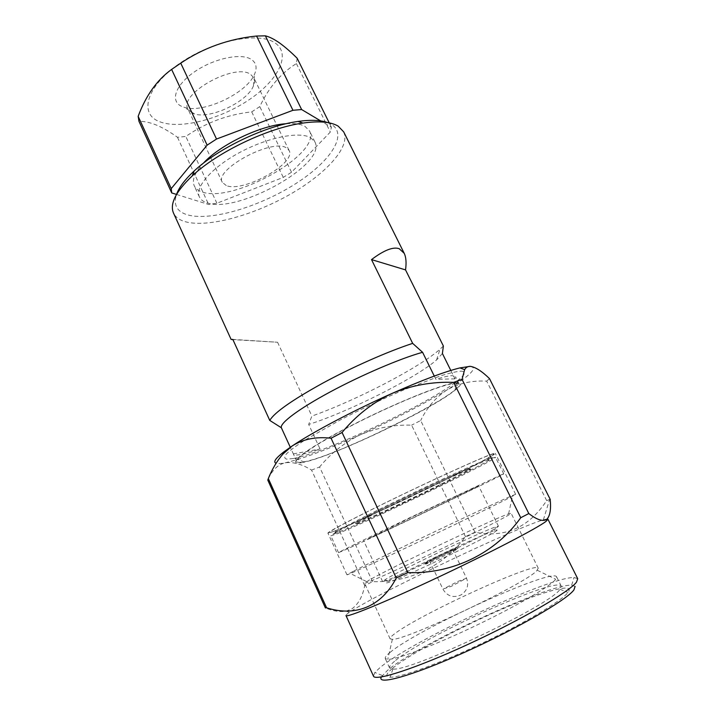 <?xml version="1.0" encoding="UTF-8"?>
<svg xmlns="http://www.w3.org/2000/svg" width="716" height="716" viewBox="0 0 716 716"><rect width="100%" height="100%" fill="white"/><g stroke="black" fill="none" stroke-linecap="round" stroke-linejoin="round"><path stroke-width="0.54" stroke-dasharray="3.58 2.69" d="M181.515 106.299C169.853 101.081 175.402 84.765 194.877 71.573C214.191 58.3 241.355 52.698 251.352 59.437C256.176 62.739 257.295 67.528 254.699 73.811C247.476 92.901 203.747 113.754 184.37 107.355L181.515 106.299M192.318 113.155L187.986 109.118C178.248 94.154 234.759 62.534 250.582 74.357L253.795 77.731C254.887 80.076 254.762 82.823 253.401 86.001C247.432 101.663 210.594 119.241 194.654 114.014L192.318 113.155M226.283 185.56L222.291 182.32C213.699 169.898 271.418 138.43 286.167 147.72L289.094 150.458C296.746 163.221 243.118 192.944 226.283 185.56M293.399 458.517L286.758 459.144C284.261 458.535 284.163 456.772 286.445 453.855C290.168 450.283 296.308 445.701 304.846 440.125L339.554 420.346C360.971 409.212 382.586 398.973 404.397 389.62L440.438 375.882C449.612 373.063 456.45 371.488 460.952 371.148C466.331 371.353 465.337 374.432 457.954 380.384C431.506 402.258 328.358 451.456 294.715 458.249L293.399 458.517M303.298 462.357C284.154 466.608 301.525 451.51 346.508 428.016C391.366 404.504 445.817 382.442 457.372 382.505C462.384 382.469 461.525 385.101 454.803 390.408C430.719 409.865 334.757 455.636 304.479 462.106L303.298 462.357M327.543 122.57L331.481 124.414C348.898 135.226 328.671 163.543 292.934 185.399C257.357 207.398 210.504 221.181 187.798 214.943C177.04 211.838 173.245 205.071 176.422 194.654M343.68 131.86C350.894 147.066 325.18 174.668 288.799 195.065C252.444 215.552 208.168 227.688 185.802 221.862C179.609 220.197 175.501 217.261 173.487 213.037M310.511 137.624L314.915 141.956C327.418 164.054 237.13 214.227 207.005 202.834C203.237 201.644 200.713 199.71 199.433 197.043C194.573 187.359 211.712 167.499 239.663 152.508C267.542 137.445 299.234 131.162 310.511 137.624M286.23 123.716C294.5 123.134 300.756 124.029 304.989 126.383L309.464 130.867C322.298 153.636 232.288 203.89 201.912 191.852C198.117 190.581 195.558 188.576 194.251 185.829C191.754 180.11 194.779 172.592 203.308 163.266M425.886 562.427L425.098 563.018C424.418 564.074 452.584 550.819 456.683 548.143L457.318 547.642C457.748 546.711 430.558 559.5 425.886 562.427M426.369 563.456L425.59 564.056C424.919 565.13 453.094 551.884 457.184 549.19L457.819 548.68C458.24 547.731 431.041 560.521 426.369 563.456M495.535 531.424C497.978 529.822 497.656 529.545 494.55 530.601C480.436 535.21 405.757 570.724 389.728 580.434L388.421 581.231C380.268 586.27 397.049 579.692 426.7 565.917C456.271 552.206 488.938 535.792 495.535 531.424M496.761 527.629L498.443 526.242L495.696 526.887C480.866 531.916 403.144 568.889 386.192 578.958L382.586 581.508C382.666 582.538 404.773 573.042 433.574 559.456C462.339 545.896 490.469 531.684 496.761 527.629M476.668 486.629L478.637 485.86C480.266 485.815 387.893 530.055 367.657 539.041L413.132 516.442L476.668 486.629M501.424 474.735L503.733 473.849C505.022 474.287 375.936 536.114 345.014 549.924L338.534 552.645C337.782 552.555 368.677 537.367 410.465 517.382L501.424 474.735M493.047 457.846L495.517 457.291C497.557 459.242 369.009 521.284 337.54 533.671L330.837 535.837C329.79 535.085 360.282 519.297 401.882 499.285C443.437 479.281 484.123 460.853 493.047 457.846M468.443 469.839L470.528 469.329C472.676 470.331 380.688 514.723 360.059 522.689L355.915 523.987C355.27 523.423 376.41 512.486 404.764 498.837C433.09 485.197 461.462 472.309 468.443 469.839M468.067 469.07L470.152 468.568C472.327 469.624 380.357 514.016 359.709 521.937L355.566 523.226C354.903 522.635 376.034 511.68 404.379 498.032C432.697 484.392 461.068 471.522 468.067 469.07M490.156 458.294C493.977 457.005 493.288 457.855 488.097 460.827C466.062 473.598 365.706 521.517 339.456 531.818L338.256 532.292C322.898 538.342 343.161 526.967 386.837 505.657C430.397 484.374 480.49 461.48 490.156 458.294M491.382 454.481C495.293 453.228 494.559 454.159 489.189 457.273C466.385 470.698 363.361 519.905 336.055 530.431L334.811 530.914C318.826 537.098 339.5 525.293 384.635 503.223C429.663 481.17 481.474 457.596 491.382 454.481M334.82 531.039L327.91 533.143C326.782 532.257 357.705 516.066 400.02 495.687C442.291 475.326 483.685 456.71 492.76 453.81L495.266 453.317C497.441 455.636 367.031 518.679 334.82 531.039M353.292 571.296L346.974 574.814C346.589 575.583 378.549 560.941 421.339 540.607C464.093 520.299 505.201 500.224 513.524 495.66L515.654 494.353L512.656 495.454C493.217 503.563 381.073 556.95 353.292 571.296M369.537 579.879L364.516 583.164C364.453 584.292 392.395 572.066 429.278 554.623C466.125 537.206 501.737 519.377 509.192 514.723L511.108 513.238L508.584 513.855C492.089 519.539 392.628 566.795 369.537 579.879M394.462 633.911C391.24 636.336 389.79 637.974 390.113 638.815L392.359 639.325C405.596 640.578 526.976 582.896 536.803 570.661L538.244 568.164C536.06 560.986 418.413 615.062 394.462 633.911M390.399 652.142C386.524 655.23 384.814 657.36 385.271 658.532L387.75 659.391C396.422 659.66 433.01 645.966 473.509 626.715C514.007 607.49 548.859 587.254 555.276 579.799L556.618 576.81C552.904 567.421 418.43 628.809 390.399 652.142M394.588 661.271C390.757 664.466 389.092 666.712 389.602 668.001L392.833 669.039C410.456 671.868 551.034 604.823 560.002 589.313L561.246 586.127C557.075 575.834 422.297 637.097 394.588 661.271M392.279 668.547C385.763 674.087 385.101 676.978 390.283 677.229C400.656 677.622 440.125 663.284 482.906 642.861C525.696 622.472 561.72 600.813 567.976 592.481L567.994 592.463C576.067 581.84 541.931 591.667 499.097 610.444C456.289 629.131 408.621 654.8 392.279 668.547M575.091 586.404L571.672 585.169C547.803 583.934 416.551 645.08 386.998 670.838L381.36 676.942M577.705 578.689L574.017 577.49C548.581 577.051 411.691 640.909 379.945 667.652L374.853 672.485L373.466 676.101M547.167 519.002L543.39 519.816C516.845 527.406 386.622 589.107 353.525 609.674L349.31 612.395C346.92 614.033 345.81 615.089 345.98 615.545M452.405 550.13L452.879 549.763C453.21 549.074 433.422 558.382 430.092 560.476L429.537 560.897C429.072 561.648 449.371 552.09 452.405 550.13M550.183 499.312L546.666 500.6C528.847 527.629 504.932 538.172 474.923 532.239L465.472 536.642C444.448 565.461 409.579 582.913 372.535 581.652L364.695 585.625C362.645 596.464 358.349 604.232 351.798 608.931L346.177 611.115C340.154 612.198 333.217 611.133 325.386 607.929M456.029 383.203L459.162 384.053C464.514 392.601 338.328 455.555 304.506 461.731C299.95 462.67 297.391 462.59 296.809 461.489C294.464 457.882 323.185 439.454 363.961 419.37C404.683 399.277 445.826 383.346 456.029 383.203M442.399 353.507L436.599 359.915C416.166 377.905 347.842 412.183 308.685 424.445L320.061 448.995C312.203 451.733 305.902 453.559 301.168 454.463C296.585 455.331 293.99 455.17 293.372 453.989L290.284 447.24M434.281 376.079L435.883 379.328C443.571 376.929 449.039 375.712 452.288 375.667L455.483 376.661L454.973 378.853L450.803 370.44M232.807 339.402L277.557 342.239L232.906 339.626M443.374 346.007L440 349.229C419.308 367.729 355.789 400.584 311.872 416.077L308.685 424.445M277.557 342.239L311.872 416.077M275.472 43.255C291.797 54.926 277.235 81.49 247.817 100.616C218.577 119.903 178.66 129.775 158.961 121.434C138.815 113.45 146.485 86.135 179.797 63.303C212.876 40.302 259.684 31.218 275.472 43.255M297.131 58.229L296.388 63.59C280.94 73.148 268.742 87.486 259.783 106.612L251.719 111.866C227.563 114.551 205.59 122.749 185.802 136.47L177.479 137.284C170.363 132.156 163.499 128.137 156.876 125.246C150.342 122.561 144.364 121.246 138.958 121.29M176.548 194.439L208.66 204.499L216.885 203.246L283.267 177.389L291.528 172.252L330.327 132.048L331.41 127.287L320.705 120.906M177.479 137.284L208.66 204.499M216.885 203.246L185.802 136.47M251.719 111.866L283.267 177.389M291.528 172.252L259.783 106.612M296.388 63.59L330.327 132.048M331.41 127.287L329.226 122.875M364.695 585.625L311.567 470.081C301.982 464.192 293.211 461.748 285.236 462.778C277.665 464.648 271.847 470.421 267.784 480.096M372.535 581.652L319.587 466.975L311.567 470.081M465.472 536.642L411.602 425.17C394.015 424.588 377.055 427.729 360.73 434.603C344.942 442.13 331.231 452.915 319.587 466.975M474.923 532.239L420.686 420.516L411.602 425.17M546.666 500.6L486.674 381.127C471.755 380.366 458.464 383.337 446.802 390.05C435.695 397.389 426.996 407.547 420.686 420.516M489.484 378.612L486.674 381.127M470.152 366.35C478.297 367.523 470.51 375.426 446.802 390.05C422.592 404.683 393.898 419.531 360.73 434.603C327.498 449.532 302.34 458.92 285.236 462.778C280.815 463.664 277.763 463.816 276.09 463.252M293.336 453.899L320.061 448.995M454.973 378.853L435.883 379.328M443.562 588.865L451.447 586.252L466.519 578.206L458.043 581.383L443.562 588.865M222.291 182.32L187.986 109.118M314.915 141.956L309.464 130.867M425.59 564.056L425.098 563.018M494.55 530.601L495.696 526.887M498.443 526.242L478.637 485.86M503.733 473.849L495.517 457.291M470.528 469.329L470.152 468.568M488.097 460.827L489.189 457.273M346.974 574.814L327.91 533.143M366.574 581.589L349.712 573.167M390.113 638.815L364.516 583.164M392.359 639.325L387.75 659.391M389.602 668.001L385.271 658.532M392.833 669.039L390.283 677.229M571.672 585.169L574.017 577.49M429.537 560.897L443.052 589.393C447.428 596.401 453.47 598.218 461.193 594.835C467.297 590.584 469.078 585.044 466.519 578.206L452.879 549.763M543.39 519.816L549.593 499.517M459.162 384.053L455.483 376.661M436.599 359.915L440 349.229M296.809 461.489L293.372 453.989M349.31 612.395L346.177 611.124M382.29 675.492L374.853 672.485M560.01 589.295L567.994 592.463M561.246 586.127L556.618 576.81M537.224 570.231L555.723 579.271M538.244 568.164L511.108 513.238M508.584 513.855L512.656 495.454M515.654 494.353L495.266 453.317M338.256 532.292L334.811 530.914M355.915 523.987L355.566 523.226M338.534 552.645L330.837 535.837M382.586 581.508L363.665 540.705M388.421 581.231L384.814 579.781M457.819 548.68L457.318 547.642M199.433 197.043L194.251 185.829M454.803 390.408L457.954 380.384M304.479 462.106L294.715 458.249M289.094 150.458L253.795 77.731M253.401 86.001L254.699 73.811M194.654 114.014L184.37 107.355"/><path stroke-width="1.07" d="M232.906 339.626L231.107 339.429L173.487 213.037C169.585 203.917 175.85 191.521 192.291 175.859C217.736 151.873 268.303 127.752 302.957 123.071C319.246 120.807 330.998 121.836 338.203 126.159L343.68 131.86L404.236 253.357L399.215 248.703C393.156 246.581 383.919 250.215 371.515 259.604L412.667 343.376L422.583 352.299L434.281 376.079M381.36 676.942C376.303 685.704 411.861 676.038 464.201 652.5C516.505 629.042 566.974 599.811 573.928 589.903L575.091 586.404M547.937 519.216L546.093 521.311C537.797 527.916 489.323 553.191 437.315 577.633C385.28 602.12 346.132 618.096 345.98 615.545L373.466 676.101C374.933 681.605 415.915 668.431 468.792 644.015C521.66 619.662 569.56 591.693 576.505 582.135L577.705 578.689L547.937 519.216L547.167 519.002M550.183 499.312C551.204 509.353 550.049 516.039 546.72 519.377C542.907 521.758 536.928 519.816 528.802 513.551L462.044 379.373L464.63 369.644C465.955 367.433 467.799 366.332 470.152 366.35C475.326 366.995 481.77 371.076 489.484 378.612L550.183 499.312M450.803 370.44L442.399 353.507L443.374 346.007L405.533 269.896C406.527 262.772 406.088 257.259 404.236 253.357M320.705 120.906L301.633 109.548L292.951 110.291L256.552 36.033L265.359 35.836C269.467 36.838 274.219 39.228 279.607 42.996C285.093 46.979 290.938 52.062 297.131 58.229L329.226 122.875M203.308 163.266C220.268 144.551 261.009 125.121 286.23 123.716M292.951 110.291L216.518 139.038L207.139 145.142L171.24 188.603L171.724 192.926L176.548 194.439M207.139 145.142L171.616 69.416L180.736 63.151C203.398 47.9 228.673 38.861 256.552 36.033M171.724 192.926L138.958 121.29L138.161 116.323C145.885 95.577 157.037 79.941 171.616 69.416M138.161 116.323L171.24 188.603M265.359 35.836L301.633 109.548M180.736 63.151L216.518 139.038M231.107 339.429L232.807 339.402L269.771 420.426C274.282 412.64 291.842 400.271 322.442 383.32C351.825 367.38 387.821 351.493 412.667 343.376M290.284 447.24L281.37 427.774L269.771 420.426M281.37 427.774C279.491 423.389 298.599 408.917 330.148 391.947C361.634 374.987 400.638 358.34 422.583 352.299M326.585 607.777L268.321 478.548L267.784 480.096L325.386 607.929L326.585 607.777C354.295 616.852 381.261 607.401 396.252 577.973L407.807 572.621C452.861 574.169 495.445 553.128 520.747 517.731L528.802 513.551M396.252 577.973L331.06 438.219L342.069 432.482C355.959 415.656 372.589 402.643 391.956 393.469C411.476 385.306 432.043 381.601 453.667 382.353L462.044 379.373M407.807 572.621L342.069 432.482M268.321 478.548C272.143 469.043 277.074 460.809 283.115 453.863L292.271 445.907C303.172 439.069 316.096 436.509 331.06 438.219M520.747 517.731L453.667 382.353M176.422 194.654C178.893 187.583 184.782 179.716 194.09 171.043C218.049 148.391 265.394 125.81 298.08 121.443C310.672 119.661 320.5 120.037 327.543 122.57M276.09 463.252C272.939 462.133 275.499 458.356 283.778 451.921L292.271 445.907C312.937 432.017 353.892 410.366 391.956 393.469C422.001 380.205 444.654 371.685 459.923 367.908L470.152 366.35M405.533 269.896L371.515 259.604M194.09 171.043L192.291 175.859M298.08 121.443L302.957 123.071M283.778 451.921L283.115 453.863M459.923 367.908L464.63 369.644"/></g></svg>
